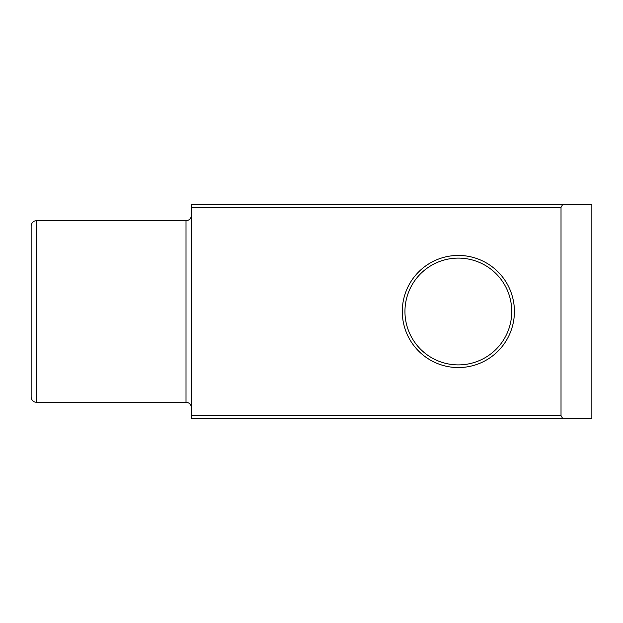 <?xml version="1.0" encoding="UTF-8"?>
<svg xmlns="http://www.w3.org/2000/svg" width="623" height="623" viewBox="0 0 623 623"><rect width="100%" height="100%" fill="white"/><g stroke="black" fill="none" stroke-linecap="round" stroke-linejoin="round"><path stroke-width="0.93" d="M562.561 204.702L561.019 207.373L191.347 207.373L191.347 204.702L591.85 204.702L591.85 418.298L191.347 418.298L191.347 415.627L561.019 415.627L562.561 418.298M191.347 207.373L191.347 415.627M561.019 207.373L561.019 415.627M191.347 215.379A5.342 5.342 0 0 1 186.012 220.721L36.492 220.721A5.342 5.342 0 0 0 31.15 226.063L31.15 396.937A5.342 5.342 0 0 0 36.492 402.279L186.012 402.279L186.012 220.721M191.347 407.621A5.342 5.342 0 0 0 186.012 402.279M514.419 311.5A56.07 56.07 0 0 1 458.349 367.57A56.07 56.07 0 0 1 402.279 311.5A56.07 56.07 0 0 1 458.349 255.43A56.07 56.07 0 0 1 514.419 311.5M511.748 311.5A53.399 53.399 0 0 0 458.349 258.101A53.399 53.399 0 0 0 404.95 311.5A53.399 53.399 0 0 0 458.349 364.899A53.399 53.399 0 0 0 511.748 311.5M36.492 220.721L36.492 402.279"/></g></svg>
